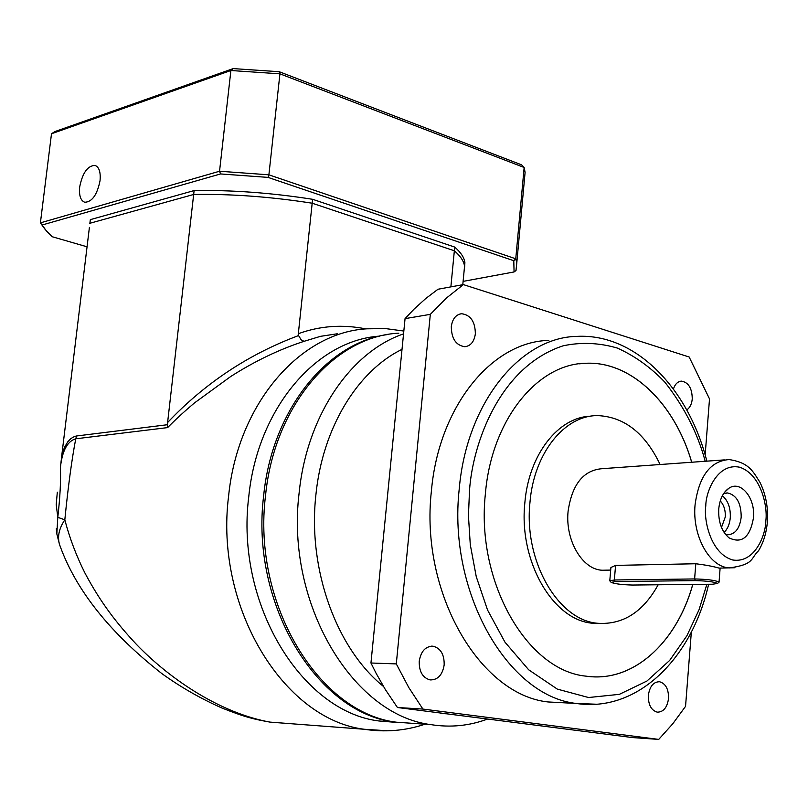 <?xml version="1.0" encoding="UTF-8"?>
<svg xmlns="http://www.w3.org/2000/svg" width="808" height="808" viewBox="0 0 808 808"><rect width="100%" height="100%" fill="white"/><g stroke="black" fill="none" stroke-linecap="round" stroke-linejoin="round"><path stroke-width="1.21" d="M397.031 722.463L379.043 720.989C301.778 711.737 235.209 603.879 248.753 496.789C257.489 408.141 316.605 340.178 379.609 336.118M57.318 492.173L56.217 504.606L57.792 517.312C60.105 496.94 60.974 480.386 60.388 467.63C62.206 450.814 67.327 441.198 75.75 438.794C71.771 459.631 68.124 486.638 64.822 519.837C69.619 538.098 76.326 555.833 84.941 573.044C100.606 602.455 116.18 622.705 136.461 644.42C171.983 681.265 222.008 713.383 270.003 722.11L290.819 723.695M337.239 333.785L320.513 336.33L304.03 341.329C279.265 349.42 254.823 361.136 230.724 376.508L194.344 403.02C183.972 411.797 175.053 419.988 167.609 427.604L75.75 438.794L76.608 435.977L74.548 436.461L70.801 438.603L67.721 441.865L64.539 447.299L61.883 454.561L89.405 227.381M415.1 723.514L394.415 722.059C316.948 712.777 250.096 603.879 263.65 495.738C272.124 409.616 327.412 342.269 388.143 334.472M269.912 722.1C254.278 719.261 245.43 717.373 221.887 707.99C200.748 698.617 180.78 687.184 161.984 673.69C110.302 633.209 76.366 590.759 60.186 546.349C56.974 538.088 58.519 529.25 64.822 519.837L57.792 517.312L56.823 533.876L59.54 544.643M462.792 284.699L464.549 266.276C463.964 261.348 460.57 256.176 454.349 250.763L450.874 286.88M76.608 435.977L167.579 424.705L167.599 422.534C204.788 383.325 248.288 354.389 298.112 335.744L312.181 203.212C270.811 196.748 231.31 193.839 193.667 194.476L89.91 223.271L90.345 219.635L194.112 190.577C231.744 189.92 271.236 192.819 312.595 199.293L454.702 247.066C460.924 252.51 464.317 257.712 464.893 262.681L464.62 267.226M312.595 199.293L312.181 203.212L454.349 250.763L312.181 203.212C270.811 196.748 231.31 193.839 193.667 194.476L167.599 422.534M61.883 454.561L60.388 467.63M167.579 424.705L167.609 427.604M304.03 341.329L301.202 339.855L298.576 335.583M79.689 186.921C82.527 172.831 87.648 165.66 95.061 165.408C99.142 167.084 100.798 172.175 100.04 180.689C97.192 194.779 92.092 201.97 84.749 202.263C80.588 200.606 78.901 195.486 79.689 186.921M44.814 229.018L40.4 222.867L42.107 225.008L220.554 173.942L219.544 171.235L268.892 174.821L279.932 73.841L230.896 70.508L219.544 171.235L40.4 222.867L51.5 133.754L230.896 70.508L233.199 68.599L54.914 131.573L51.5 133.754M464.893 262.681L464.549 266.276C463.964 261.348 460.57 256.176 454.349 250.763L454.702 247.066M194.112 190.577L193.667 194.476L89.91 223.271M463.105 281.376L514.07 271.953L513.787 260.711L268.004 177.386L220.554 173.942M42.107 225.008L46.379 230.926L52.288 236.754L87.052 246.804M89.84 223.523L90.345 219.635M279.204 71.71L279.932 73.841L524.15 167.478L521.544 164.822L279.204 71.71L233.199 68.599M524.321 180.8L525.099 172.326L524.15 167.478L515.756 258.802L268.892 174.821L268.004 177.386M513.787 260.711L515.756 258.802L516.777 262.964L516.009 270.518L514.07 271.953M402.02 349.349C357.591 370.923 322.503 427.937 315.898 494.829C307.545 569.185 336.401 648.582 383.477 686.457M434.613 712.262L453.49 714.676M403.556 333.886C350.753 351.773 306.727 415.756 299.091 493.244C285.517 603.879 353.025 715.262 430.916 724.625C450.43 727.735 469.327 725.867 487.618 719.039M398.829 333.189C334.936 335.987 274.356 404.949 265.529 495.607C251.975 603.879 318.867 712.919 396.354 722.2L417.039 723.655M648.349 695.435C649.683 686.376 653.42 681.811 659.56 681.75C665.671 683.528 668.66 689.093 668.549 698.455C667.216 707.576 663.439 712.141 657.227 712.151C651.177 710.323 648.218 704.748 648.349 695.435M419.231 661.197C420.948 651.197 425.574 646.198 433.128 646.208C440.693 648.279 444.37 654.51 444.168 664.923C442.461 675.023 437.764 680.033 430.078 679.922C422.635 677.781 419.019 671.539 419.231 661.197M451.308 326.594C452.419 318.877 455.853 314.595 461.61 313.726C470.599 314.948 475.185 321.645 475.356 333.815C474.235 341.612 470.741 345.915 464.873 346.723C455.985 345.41 451.46 338.704 451.308 326.594M673.438 389.001C675.074 384.042 677.781 381.426 681.528 381.134C688.557 382.426 692.133 388.365 692.254 398.95C691.729 404.162 689.891 407.818 686.739 409.919M565.852 702.899L547.986 701.95C479.72 694.749 419.897 592.607 431.391 491.102C438.764 405.889 492.405 341.451 548.834 340.421M691.688 462.247C674.821 403.99 631.896 361.429 586.436 363.246L579.225 363.822M692.799 584.426C676.67 642.835 632.755 683.134 586.042 676.155C527.291 670.741 475.73 581.962 485.386 493.799C491.517 419.594 537.714 363.307 586.467 363.236C631.937 361.418 674.862 403.98 691.729 462.247M658.166 584.78C643.117 611.979 623.059 624.826 597.991 623.301C558.308 620.675 523.675 561.348 529.947 502.576C533.876 452.864 565.034 414.746 598.203 415.625C624.534 417.029 645.168 433.32 660.116 464.519M600.364 623.513L592.85 623.251C553.177 620.625 518.574 561.469 524.846 502.869C528.715 454.5 558.469 416.888 590.85 416.191M609.808 580.578L610.909 567.499L615.575 565.398L695.799 563.742C705.505 564.964 713.272 566.418 719.09 568.115L719.746 568.105M606.818 570.145L602.031 570.236C582.225 569.418 565.075 540.199 568.085 511.353C572.014 484.426 583.366 470.206 602.122 468.691L724.332 459.893M718.736 509.121C719.716 499.233 723.11 492.284 728.897 488.254C740.694 479.942 755.49 497.991 753.49 517.756C750.046 537.34 741.885 544.036 729.018 537.845C721.675 531.502 718.241 521.918 718.736 509.121M725.443 534.3L727.725 534.765C735.24 534.32 739.734 528.452 741.199 517.16C741.168 503.172 736.644 495.102 727.624 492.951L723.554 493.718M724.079 532.411C727.634 529.008 729.705 524.079 730.291 517.625C730.674 507.899 728.028 500.596 722.372 495.728M721.483 527.432L725.271 517.009C725.594 510.282 723.928 504.919 720.261 500.92M397.435 707.505L422.907 709.07L658.722 739.401L632.694 737.593L397.435 707.505L385.295 689.466L376.074 673.236L370.953 663.004L405.06 318.625L414.029 309.151L425.766 298.506L438.007 289.234L463.358 284.598L689.153 357.005L709.515 398.92L705.152 454.954M405.06 318.625L430.321 314.352L446.319 298.122L463.358 284.598M430.321 314.352L396.294 663.903L370.953 663.004M422.907 709.07L408.787 687.547L396.294 663.903M691.335 632.088L685.548 706.354L672.771 723.786L658.722 739.401M593.577 676.821C637.583 678.871 677.447 639.542 692.769 584.426M611.09 582.315L609.788 580.811L614.353 579.982L694.617 578.942C706.879 579.225 715.03 580.255 719.059 582.023L718.635 582.518M615.201 581.578L695.466 580.609C706.98 580.912 714.322 581.861 717.494 583.467L712.646 584.224L632.351 585.043C622.18 584.78 615.12 583.901 611.161 582.406L615.201 581.578L614.353 579.982L615.575 565.398M388.143 730.826L364.105 729.25C283.628 719.191 214.393 607.202 228.603 496.031C237.885 403.02 300.697 332.209 366.994 328.816L385.517 328.583L403.828 331.048M298.334 333.694C320.16 325.816 342.673 324.22 365.883 328.906M596.86 704.243L576.266 703.455C507.868 696.213 447.723 592.415 459.196 489.274C466.539 402.667 520.332 337.31 576.861 336.381C635.977 333.169 688.679 389.012 706.849 461.156M706.879 584.285L699.041 609.737L686.901 635.755L669.66 660.429L646.955 681.023L619.352 694.345L588.557 697.526L557.308 689.103L528.654 669.781L504.99 642.198L487.537 610L476.255 576.66L470.286 544.713L468.438 515.676L469.529 490.163C472.771 443.35 499.546 366.66 563.125 345.814C581.063 341.996 599.132 342.744 617.332 348.066C634.957 356.025 650.844 367.448 664.994 382.325C684.366 407.081 697.769 433.401 705.202 461.267M695.052 504.97C698.92 476.215 710.252 461.085 729.048 459.56C749.359 462.661 752.925 471.418 760.015 482.426C765.802 494.324 768.256 507.353 767.388 521.503C766.519 532.624 763.57 542.36 758.55 550.733C750.238 558.752 754.632 564.428 729.311 567.933C709.464 567.044 692.133 535.795 695.052 504.97M705.788 505.899C705.798 491.284 717.716 462.499 739.754 467.246C761.459 474.589 767.812 507.262 765.822 520.827C765.792 534.846 754.894 563.509 732.745 559.995C710.656 553.732 703.556 519.908 705.788 505.899M734.856 567.731L719.09 568.115M695.466 580.609L694.617 578.942L695.799 563.742M424.978 724.21C405.364 730.796 385.083 732.472 364.105 729.25L270.074 722.13M394.415 722.059L379.043 720.989M56.297 528.735L56.853 533.906M525.099 172.326L516.777 262.964M446.875 713.828L440.845 713.444M430.916 724.625L396.354 722.2M658.288 681.7L659.56 681.75M431.159 646.158L433.128 646.208M459.914 314.009L461.61 313.726M680.376 381.265L681.528 381.134M708.616 584.265C692.092 658.005 637.795 712.898 576.266 703.455L547.986 701.95M597.991 623.301L592.85 623.251M610.686 570.084L602.031 570.236M724.695 492.133L728.897 488.254M725.786 493.052L727.624 492.951M720.11 568.226L719.059 582.023M717.494 583.467L719.1 582.124"/></g></svg>

